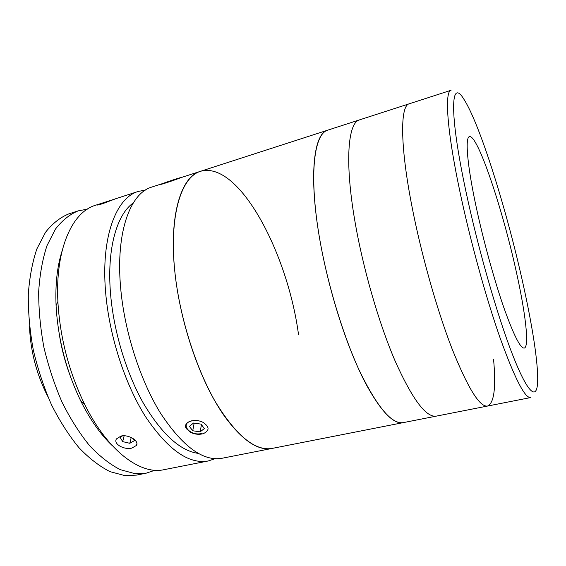<?xml version="1.0" encoding="UTF-8"?>
<svg xmlns="http://www.w3.org/2000/svg" width="566" height="566" viewBox="0 0 566 566"><rect width="100%" height="100%" fill="white"/><g stroke="black" fill="none" stroke-linecap="round" stroke-linejoin="round"><path stroke-width="0.85" d="M522.05 279.385C505.962 207.708 479.678 123.529 463.837 99.142C450.826 77.676 448.895 111.735 465.945 191.485C477.937 248.035 497.429 315.885 512.357 354.203C527.356 392.726 536.363 400.346 537.537 383.607C538.825 365.827 532.252 324.445 522.05 279.385M298.508 334.556C287.733 253.044 238.781 160.086 200.371 171.349L409.218 103.804C400.289 105.58 399.865 143.941 411.645 204.828C420.871 252.896 436.818 309.489 452.001 348.656C467.877 388.142 479.72 407.272 487.517 406.055L530.696 397.565C524.965 398.386 514.77 378.527 500.111 337.98C485.996 297.773 470.07 239.956 459.818 191.202C446.751 129.43 444.473 91.26 451.081 90.263L409.218 103.804C400.289 105.58 399.865 143.941 411.645 204.828C420.871 252.896 436.818 309.489 452.001 348.656C467.877 388.142 479.72 407.272 487.517 406.055C494.104 403.176 496.134 387.703 493.602 359.643M476.367 207.807C483.498 240.953 494.139 279.59 503.613 306.949C513.482 334.725 520.352 348.437 524.229 348.083C529.705 346.958 525.276 311.427 515.831 269.642C502.219 207.955 477.541 134.22 469.455 136.654C464.919 137.283 467.127 165.116 476.367 207.807M180.328 177.83L200.371 171.349C181.085 176.627 168.788 215.42 174.852 271.8C179.486 316.373 195.334 367.03 215.023 401.252C236.072 435.664 255.117 451.385 272.154 448.413L403.339 422.611C393.879 424.571 381.76 412.338 366.98 385.906C346.378 348.055 325.393 280.665 317.476 225.07C309.51 169.347 314.944 133.859 327.587 130.208C314.371 133.427 308.994 172.057 318.403 231.204C325.726 277.92 341.673 332.157 358.773 369.35C376.85 406.805 391.707 424.557 403.339 422.611L487.517 406.055M359.587 119.851C348.019 122.518 344.538 161.055 354.854 220.889C362.905 268.142 378.859 323.292 395.231 361.257C412.473 399.497 426.177 417.786 436.344 416.116C426.177 417.786 412.473 399.497 395.231 361.257C378.859 323.292 362.905 268.142 354.854 220.889C344.538 161.055 348.019 122.518 359.587 119.851M145.377 190.098L138.288 191.428L115.846 198.687L102.234 203.845L97.402 205.055L101.172 203.435L115.245 198.921M101.172 203.435L95.491 205.267C72.285 211.967 55.178 249.026 57.888 301.459L58.079 304.833C60.562 339.671 69.342 372.676 84.419 403.855C107.505 451.003 140.453 475.093 163.999 469.681L208.125 461L214.974 458.722M138.288 191.428C116.306 197.619 100.981 236.39 105.552 291.405C108.99 334.909 124.753 383.847 145.526 416.675C167.833 449.659 188.697 464.431 208.125 461M121.011 436.053C128.758 434.172 139.547 441.211 136.448 445.442L131.843 448.095C124.138 450.09 113.094 444.006 116.44 438.912L121.011 436.053M112.28 445.64C100.72 434.709 90.242 419.88 80.846 401.145C66.746 372.046 58.553 341.234 56.253 308.718L56.084 305.555C55.199 284.62 57.159 266.565 61.956 251.396M133.272 202.939C116.794 214.457 106.776 248.849 110.519 293.45C113.561 330.869 126.133 372.661 143.332 403.119C161.749 434.023 180.023 450.769 198.157 453.373M162.725 183.525L151.794 187.063C130.378 193.056 115.697 231.841 120.586 287.153C124.272 330.891 140.064 380.203 160.61 413.329C182.648 446.616 203.13 461.601 222.056 458.262L272.154 448.413C258.245 451.201 242.404 440.546 224.645 416.435C200.024 381.866 178.686 319.104 174.3 265.949C169.85 212.689 181.856 176.96 200.371 171.349M201.942 433.429C190.077 436.641 179.224 423.609 191.754 420.8M154.928 470.247L146.134 473.197L134.984 473.678L120.225 469.631C109.974 464.375 99.758 456.38 89.57 445.633C79.622 433.4 70.488 419.01 62.182 402.468C54.584 384.979 48.492 366.612 43.915 347.354C40.356 328.039 38.615 309.39 38.693 291.398C39.818 274.227 42.577 258.987 46.985 245.672L55.411 229.131C62.182 220.429 69.767 214.344 78.172 210.87L87.291 209.172M146.134 473.197L136.342 475.122L125.029 475.645L110.087 471.669C99.722 466.469 89.4 458.538 79.127 447.876C69.102 435.721 59.918 421.422 51.584 404.98C43.957 387.597 37.872 369.322 33.33 350.156C29.814 330.933 28.137 312.354 28.3 294.433C29.517 277.319 32.389 262.108 36.91 248.814L45.528 232.279C52.426 223.563 60.145 217.45 68.677 213.941L78.172 210.87M69.505 373.935C64.885 361.228 61.51 348.203 59.38 334.853M47.686 396.25C36.457 374.147 30.387 350.715 29.474 325.945M122.596 435.827L120.091 437.299L122.695 441.622L129.805 443.291L134.383 440.652L133.18 438.6M124.152 435.785L122.695 441.622M131.213 437.497L129.805 443.291M160.786 184.382L160.878 184.382C162.209 184.318 182.125 177.519 180.476 177.696L180.313 177.717C178.403 177.993 159.555 184.431 160.786 184.382M164.083 183.264L177.193 178.814L164.083 183.264M190.671 432.41C194.937 434.391 199.168 434.801 203.35 433.648C209.668 430.585 209.597 426.849 203.144 422.441C194.64 417.708 182.146 422.427 186.334 428.66L190.671 432.41M189.384 426.368L192.73 430.761L200.166 431.851L204.333 428.554L201.036 424.125L193.522 423.028L189.384 426.368M194.152 423.12L192.73 430.761M201.446 424.677L200.166 431.851M136.894 443.546L136.448 445.442M56.084 305.555L57.888 301.459M80.846 401.145L84.419 403.855"/></g></svg>
